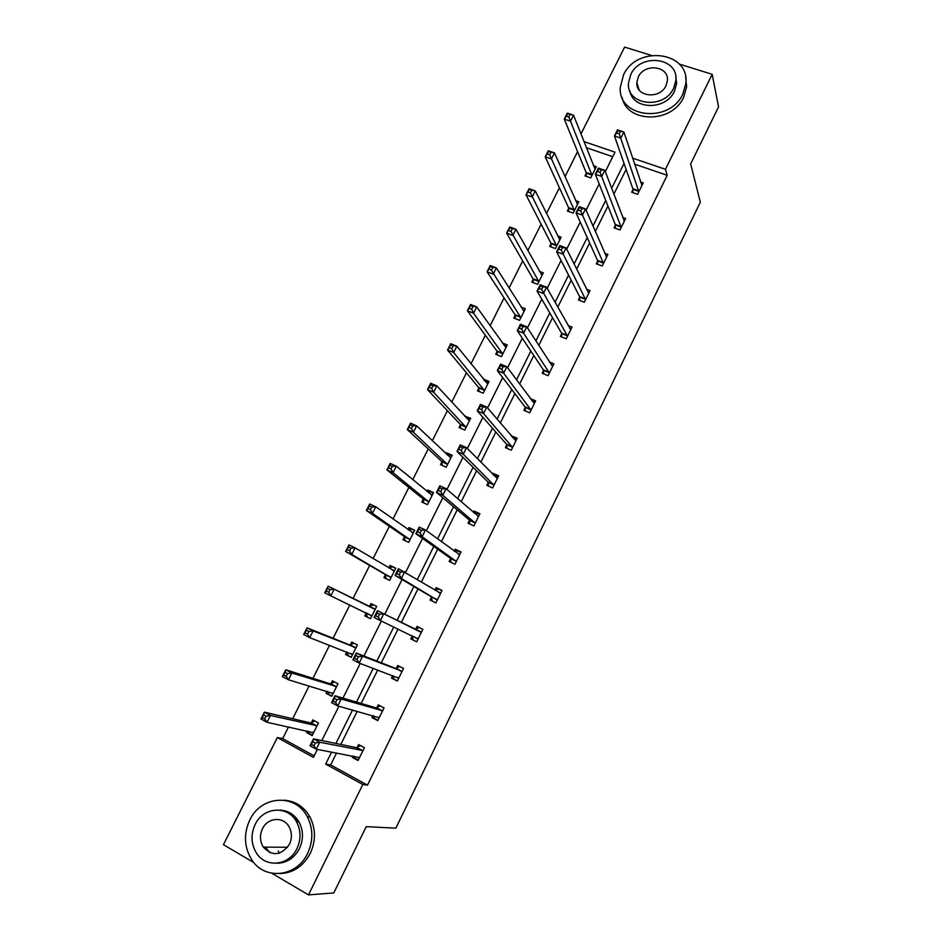 <?xml version="1.0" encoding="UTF-8"?>
<svg xmlns="http://www.w3.org/2000/svg" width="942" height="942" viewBox="0 0 942 942"><rect width="100%" height="100%" fill="white"/><g stroke="black" fill="none" stroke-linecap="round" stroke-linejoin="round"><path stroke-width="1.41" d="M253.916 862.66L223.442 844.668L277.325 737.551L313.415 757.38L317.395 749.396M288.523 726.953L282.671 738.599L277.325 737.551M577.587 151.627L565 176.66M559.418 187.776L546.501 213.493M541.12 224.196L527.85 250.607M522.669 260.922L509.057 288.028M504.076 297.919L490.099 325.744M485.342 335.222L471 363.777M466.443 372.82L451.736 402.104M447.403 410.724L432.319 440.75M428.21 448.934L412.737 479.713M408.852 487.45L393.002 518.995M389.352 526.272L373.103 558.606M369.676 565.424L353.038 598.535M349.812 604.976L333.079 638.276M329.547 645.294L312.944 678.346M309.117 685.953L292.656 718.734M580.943 133.976L624.64 47.1L651.275 55.378M679.3 64.091L712.187 74.312L665.452 169.313L632.612 158.138M336.553 752.988L330.63 764.916L367.486 785.133L362.8 784.498L308.493 894.9L333.774 892.945L366.226 826.652L395.852 828.159L700.33 202.259L690.663 163.896L718.558 106.917L712.187 74.312M308.493 894.9L271.802 873.234M615.326 225.303L614.054 227.87L619.977 230.001L625.641 218.532L622.733 217.496M579.683 297.389L578.4 299.992L584.299 302.264L590.057 290.607L586.525 289.265M543.487 370.606L542.18 373.244L548.079 375.658L553.92 363.812L549.386 361.987M506.725 444.965L505.395 447.65L511.27 450.205L517.205 438.171L511.223 435.863M469.375 520.514L468.021 523.246L473.885 525.93L479.925 513.72L474.05 511.047L473.39 512.401M431.424 597.263L430.058 600.03L435.91 602.88L442.033 590.469L436.181 587.643L434.933 590.163M397.442 680.783L391.483 678.063L397.312 681.066L403.541 668.455L397.701 665.476L396.311 668.29M391.483 678.063L392.696 675.602M358.455 759.782L352.273 757.368L358.078 760.524L364.413 747.701L358.596 744.58L357.183 747.43M352.273 757.368L352.92 756.049M626.124 169.419L613.854 194.146M607.955 206.039L595.309 231.508M589.633 242.954L576.622 269.188M571.17 280.174L557.77 307.174M552.554 317.678L538.765 345.467M533.796 355.487L519.619 384.065M514.885 393.603L500.296 422.993M495.81 432.037L480.832 462.228M476.593 470.776L461.191 501.803M457.211 509.822L441.398 541.697M437.665 549.21L421.427 581.932M417.965 588.903L401.304 622.497M398.054 629.032L381.298 662.803M377.73 670.009L361.127 703.45M357.23 711.316L340.792 744.439M367.486 785.133L667.195 175.294L634.625 164.167M378.025 720.124L371.949 717.557L377.777 720.63L384.053 707.913L378.225 704.863L376.824 707.701M371.949 717.557L372.891 715.661M416.717 641.761L410.842 638.9L416.682 641.82L422.864 629.303L417.023 626.406L415.634 629.197M410.842 638.9L412.231 636.097M450.476 558.736L449.122 561.479L454.974 564.246L461.05 551.941L455.198 549.198L454.232 551.129M488.121 482.587L486.778 485.295L492.654 487.921L498.636 475.792L492.76 473.202L492.383 473.979M525.177 407.639L523.858 410.3L529.745 412.784L535.633 400.845L530.346 398.643M561.656 333.857L560.36 336.482L566.26 338.814L572.053 327.074L568.085 325.508M597.569 261.205L596.298 263.795L602.209 265.997L607.92 254.434L604.729 253.257M632.942 189.672L631.682 192.227L637.604 194.287L643.221 182.901L640.56 181.983M667.195 175.294L665.452 169.313M293.068 817.032L298.108 821.919M605.306 171.656L615.02 152.157L583.934 141.583M321.799 740.542L338.896 706.241M342.959 698.093L360.221 663.462M363.93 656.009L381.357 621.049M384.725 614.278L402.046 579.518M405.649 572.3L422.522 538.447M426.385 530.687L442.811 497.717M446.944 489.428L462.934 457.341M467.338 448.51L482.893 417.294M487.544 407.957L502.675 377.589M507.597 367.733L522.304 338.213M527.461 327.851L541.768 299.167M547.172 288.311L561.067 260.439M566.707 249.1L580.201 222.029M586.089 210.219L599.183 183.937M331.631 752.069L325.661 764.103L362.8 784.498M624.04 163.437L611.664 188.365M605.706 200.363L592.942 226.045M587.207 237.584L574.078 264.031M568.568 275.099L555.05 302.323M549.787 312.921L535.868 340.945M530.841 351.048L516.522 379.873M511.742 389.493L497.023 419.131M492.489 428.245L477.358 458.707M473.084 467.326L457.541 498.624M453.514 506.725L437.547 538.871M433.779 546.442L417.377 579.46M413.879 586.501L397.041 620.389M393.768 626.983L376.847 661.06M373.232 668.325L356.465 702.084M352.52 710.021L335.917 743.438M612.759 156.702L586.336 147.67M282.671 738.599L314.169 755.873M593.436 165.686L596.345 166.687L590.74 177.908L584.958 175.895L586.218 173.387M575.633 200.67L578.8 201.8L573.148 213.116L567.378 211.032L568.65 208.5M557.652 235.9L561.126 237.184L555.427 248.582L549.669 246.439L550.94 243.884M539.46 271.367L543.31 272.839L537.576 284.319L531.818 282.105L533.101 279.538M521.032 307.057L525.365 308.764L519.584 320.327L513.837 318.055L515.133 315.464M502.333 342.959L507.279 344.96L501.45 356.629L495.716 354.274L497.011 351.672M488.415 382.711L485.177 381.357L483.317 379.049L489.051 381.439L483.187 393.203L477.441 390.789L478.76 388.163M464.7 416.258L470.682 418.213L464.771 430.058L459.037 427.574L460.367 424.924M445.955 453.738L446.449 452.737L452.172 455.269L446.214 467.197L440.491 464.653L441.822 461.98M427.044 491.512L427.809 490.005L433.52 492.607L427.503 504.641L421.792 502.015L423.146 499.331M408.004 529.592L409.005 527.579L414.715 530.24L408.663 542.368L402.952 539.672L404.306 536.964M388.799 567.979L390.07 565.435L395.77 568.179L389.658 580.402L383.959 577.634L385.325 574.903M369.594 606.342L370.971 603.598L376.659 606.413L370.512 618.729L364.825 615.891L366.202 613.136M350.342 644.834L351.731 642.055L357.407 644.952L351.201 657.375L345.526 654.454L346.786 651.958M330.936 683.621L332.338 680.831L338.001 683.798L331.749 696.315L326.085 693.324L327.086 691.322M311.366 722.726L312.779 719.912L318.443 722.961L312.132 735.572L306.48 732.511L307.222 731.016M330.63 764.916L325.661 764.103M312.497 734.842L306.48 732.511M331.996 695.82L326.085 693.324M351.342 657.092L345.526 654.454M377.059 613.018L375.705 615.738L378.213 616.986L379.579 614.266L377.059 613.018L377.448 610.675L383.724 613.795L380.344 620.566L374.08 617.434L377.448 610.675L415.045 629.315L419.284 627.549L417.023 626.406M370.536 618.682L364.825 615.891M376.659 606.436L370.971 603.598M435.133 590.281L438.336 588.974L436.181 587.643M395.652 568.415L390.07 565.435M454.845 551.576L457.247 550.717L455.198 549.198M414.492 530.687L409.005 527.579M474.368 513.26L476.004 512.754L474.05 511.047M433.19 493.267L427.809 490.005M493.702 475.321L494.609 475.086L492.76 473.202M451.748 456.128L446.449 452.737M512.837 437.759L511.329 435.651M470.152 419.284L466.914 417.883L464.959 415.752M295.835 820.623L296.553 820.023M315.358 743.002L312.85 741.637L311.461 744.427L313.957 745.793L315.358 743.002L319.703 742.225L316.229 749.173L310 745.77L313.462 738.834L319.703 742.225L363 750.574M359.503 757.651L316.229 749.173L313.957 745.793M312.85 741.637L313.462 738.834L356.523 747.665L360.433 745.558M354.898 757.851L354.345 756.32M311.461 744.427L310 745.77M308.552 731.298L309.294 733.111M264.678 718.899L266.068 716.156L263.642 714.837L262.253 717.568L264.678 718.899L267.01 722.29L260.958 718.981L264.408 712.152L270.46 715.449L267.01 722.29L313.545 732.746M314.769 720.983L310.683 722.938L264.408 712.152L263.642 714.837M317.03 725.776L270.46 715.449L266.068 716.156M260.958 718.981L262.253 717.568M249.795 819.987C243.342 834.259 244.119 847.718 252.138 860.352C265.22 880.534 296.989 876.778 307.61 853.44C313.321 840.876 313.239 828.689 307.375 816.891C295.682 793.188 261.075 795.331 249.795 819.987M279.668 873.611C293.021 873.14 303.218 866.404 310.248 853.428C315.923 840.935 315.841 828.807 309.989 817.055C303.983 806.623 295.364 801.006 284.119 800.205M279.88 810.144C288.134 810.497 294.516 814.441 299.026 821.966C303.465 830.561 303.583 839.475 299.391 848.683C294.139 858.315 286.545 863.166 276.618 863.249M255.141 824.486C250.548 834.636 251.031 844.232 256.589 853.299C265.915 868.241 289.159 865.686 296.918 848.671C301.122 839.416 301.004 830.479 296.565 821.836C287.969 805.069 263.242 806.788 255.141 824.486M289.418 844.326C292.173 838.262 292.055 832.422 289.064 826.805C283.436 816.208 267.669 817.409 262.488 828.748C259.568 835.177 259.839 841.3 263.289 847.093C272.45 856.608 281.152 855.689 289.418 844.326M278.279 850.967L279.115 853.205M265.491 847.105L269.73 852.604M623.474 75.03L620.319 87.194C617.563 117.832 669.668 123.991 682.879 93.953L685.87 83.367C689.956 51.421 636.721 44.875 623.474 75.03M622.097 97.367C626.819 123.331 672.105 123.638 683.668 97.273L686.647 86.723L685.646 77.138M675.708 76.161L676.627 83.485L674.448 91.268C665.982 110.555 632.706 110.002 629.809 90.797M630.751 74.548L628.479 83.179C626.348 105.433 664.122 109.896 673.683 88.183L675.861 80.376C678.676 57.427 640.324 52.764 630.751 74.548M665.97 85.734L667.395 80.612C669.126 65.905 644.481 62.914 638.311 76.95L636.851 82.413C635.403 96.838 659.812 99.734 665.97 85.734M637.287 83.862L636.969 84.698M336.953 699.718L334.445 698.387L333.068 701.154L335.564 702.473L336.953 699.718L341.228 699.035L337.789 705.935L331.549 702.614L334.987 695.738L341.228 699.035L382.652 710.763M379.179 717.792L337.789 705.935L335.564 702.473M334.445 698.387L334.987 695.738L376.199 707.901L380.191 705.899M374.469 718.24L373.727 715.896M333.068 701.154L331.549 702.614M358.349 656.809L355.84 655.514L354.475 658.258L356.983 659.541L358.349 656.809L362.564 656.221L359.161 663.062L352.909 659.847L356.312 653.018L362.564 656.221L402.14 671.269M398.702 678.24L359.161 663.062L356.983 659.541M355.84 655.514L356.312 653.018L395.699 668.443L399.808 666.559M393.886 678.958L393.002 675.72M354.475 658.258L352.909 659.847M327.851 691.558L328.793 694.124M286.191 676.332L287.557 673.612L285.132 672.329L283.754 675.037L286.191 676.332L288.464 679.783L282.4 676.568L285.826 669.797L291.89 673L288.464 679.783L333.15 693.512M334.469 681.949L330.265 683.798L285.826 669.797L285.132 672.329M336.6 686.6L291.89 673L287.557 673.612M282.4 676.568L283.754 675.037M347.045 652.052L348.128 655.444M307.516 634.131L308.87 631.434L306.433 630.186L305.078 632.883L307.516 634.131L309.741 637.64L303.665 634.519L307.057 627.808L313.133 630.916L309.741 637.64L352.591 654.596M354.027 643.233L349.694 644.964L307.057 627.808L306.433 630.186M356.029 647.731L313.133 630.916L308.87 631.434M303.665 634.519L305.078 632.883M419.284 627.549L422.852 629.315M379.579 614.266L383.724 613.795L421.486 632.094M418.071 639.017L380.344 620.566L378.213 616.986M413.138 639.971L412.137 635.768M375.705 615.738L374.08 617.434M366.085 612.783L367.321 617.069M328.652 592.294L330.006 589.621L327.557 588.409L326.215 591.081L328.652 592.294L330.83 595.862L324.743 592.824L328.11 586.183L334.198 589.197L330.83 595.862L371.89 615.974M373.432 604.835L368.97 606.436L328.11 586.183L327.557 588.409M375.293 609.168L334.198 589.197L330.006 589.621M324.743 592.824L326.215 591.081M438.336 588.974L441.916 590.705M432.201 601.078L431.177 596.698L395.063 575.397L398.407 568.697L440.668 593.236M400.609 572.112L404.695 571.723L401.339 578.435L395.063 575.397L396.747 573.584L399.267 574.797L400.609 572.112L398.089 570.899L396.747 573.584M437.276 600.101L401.339 578.435L399.267 574.797M398.407 568.697L398.089 570.899M394.404 570.911L355.075 547.844L351.743 554.449L345.643 551.494L385.043 574.326L386.291 578.765M347.162 549.633L345.643 551.494L348.976 544.9L355.075 547.844L350.942 548.162L348.505 546.984L347.162 549.633L349.612 550.811L350.942 548.162M392.425 566.86L388.952 568.073M349.612 550.811L351.743 554.449L391.024 577.67M348.505 546.984L348.976 544.9M457.247 550.717L460.826 552.389M451.112 562.433L450.241 558.135L415.869 533.725L419.19 527.084L425.478 530.016L459.696 554.685M459.508 554.756L458.601 554.32L459.508 554.756M421.463 530.311L425.478 530.016L422.157 536.681L415.869 533.725L417.612 531.794L420.132 532.984L421.463 530.311L418.943 529.133L417.612 531.794M456.34 561.491L422.157 536.681L420.132 532.984M419.19 527.084L418.943 529.133M413.361 532.96L375.787 506.831L372.479 513.378L366.367 510.517L404.036 536.351L405.131 540.708M367.933 508.539L366.367 510.517L369.676 503.982L375.787 506.831L371.713 507.067L369.264 505.925L367.933 508.539L370.394 509.693L371.713 507.067M411.265 529.18L408.569 530.005M370.394 509.693L372.479 513.378L410.017 539.66M413.173 533.019L412.172 532.548L413.173 533.019M369.264 505.925L369.676 503.982M476.004 512.754L479.596 514.379M469.893 524.093L469.163 519.878L436.499 492.419L439.784 485.825L446.084 488.674L478.571 516.452M442.128 488.874L446.084 488.674L442.799 495.28L436.499 492.419L438.289 490.37L440.809 491.512L442.128 488.874L439.608 487.732L438.289 490.37M475.239 523.199L442.799 495.28L440.809 491.512M439.784 485.825L439.608 487.732M432.178 495.292L396.311 466.172L393.038 472.66L386.915 469.881L422.887 498.683L423.829 502.946M388.54 467.797L386.915 469.881L390.188 463.405L396.311 466.172L392.308 466.314L389.847 465.207L388.54 467.797L390.989 468.916L392.308 466.314M429.952 491.795L427.998 492.301M390.989 468.916L393.038 472.66L428.857 501.945M389.847 465.207L390.188 463.405M494.609 475.086L498.2 476.676M488.545 486.084L487.932 481.927L456.952 451.453L460.214 444.918L466.525 447.685L497.305 478.501M462.628 447.791L466.525 447.685L463.252 454.232L456.952 451.453L458.789 449.299L461.321 450.417L462.628 447.791L460.096 446.685L458.789 449.299M493.997 485.201L463.252 454.232L461.321 450.417M460.214 444.918L460.096 446.685M450.841 457.93L416.67 425.855L413.42 432.284L407.285 429.587L441.598 461.309L442.399 465.501M408.958 427.409L407.285 429.587L410.535 423.17L416.67 425.855L412.726 425.902L410.265 424.83L408.958 427.409L411.418 428.492L412.726 425.902M448.51 454.692L447.238 454.962M411.418 428.492L413.42 432.284L447.544 464.524M410.265 424.83L410.535 423.17M513.072 437.712L516.675 439.255M507.055 448.368L506.549 444.271L477.229 410.842L480.455 404.365L486.778 407.038L515.886 440.868M482.952 407.062L486.778 407.038L483.54 413.538L477.229 410.842L479.113 408.581L481.645 409.664L482.952 407.062L480.42 405.978L479.113 408.581M512.601 447.509L483.54 413.538L481.645 409.664M480.455 404.365L480.42 405.978M469.363 420.862L436.853 385.867L433.626 392.261L427.491 389.635L460.143 424.218L460.85 428.351M429.211 387.35L427.491 389.635L430.706 383.264L436.853 385.867L432.967 385.843L430.506 384.795L429.211 387.35L431.672 388.398L432.967 385.843M466.914 417.883L466.29 417.977M431.672 388.398L433.626 392.261L466.09 427.397M430.506 384.795L430.706 383.264M531.995 400.892L534.997 402.14M525.424 410.959L525.012 406.909L497.329 370.571L500.543 364.154L506.867 366.744L534.314 403.517M503.099 366.673L506.867 366.744L503.652 373.185L497.329 370.571L499.272 368.204L501.803 369.252L503.099 366.673L500.555 365.637L499.272 368.204M531.064 410.111L503.652 373.185L501.803 369.252M500.543 364.154L500.555 365.637M487.744 384.077L456.87 346.232L453.667 352.555L447.521 350.024L478.56 387.421L479.148 391.507M449.299 347.633L447.521 350.024L450.712 343.7L456.87 346.232L450.57 345.102L449.299 347.633L451.76 348.646L453.043 346.114M451.76 348.646L453.667 352.555L484.494 390.565M450.57 345.102L450.712 343.7M550.929 364.389L553.178 365.308M543.664 373.856L543.346 369.841L517.264 330.642L520.443 324.272L526.778 326.792L552.613 366.462M523.069 326.627L526.778 326.792L523.599 333.174L517.264 330.642L519.254 328.181L521.797 329.194L523.069 326.627L520.526 325.626L519.254 328.181M549.386 373.008L523.599 333.174L521.797 329.194M520.443 324.272L520.526 325.626M506.549 346.432L504.088 345.431M505.984 347.563L476.711 306.915L473.543 313.191L467.385 310.73L496.834 350.907L497.329 354.946M469.21 308.246L467.385 310.73L470.553 304.466L476.711 306.915L470.482 305.738L469.21 308.246L471.671 309.235L472.943 306.715M471.671 309.235L473.543 313.191L502.757 354.015M470.482 305.738L470.553 304.466M569.533 328.099L571.229 328.758M561.773 337.036L561.526 333.068L537.034 291.054L540.19 284.743L546.525 287.18L570.758 329.7M542.875 286.933L546.525 287.18L543.381 293.504L537.034 291.054L539.071 288.488L541.615 289.465L542.875 286.933L540.331 285.956L539.071 288.488M567.555 336.188L541.615 289.465M540.19 284.743L540.331 285.956M524.541 310.424L522.692 309.694M524.07 311.343L496.399 267.928L493.255 274.157L487.085 271.779L514.968 314.675L515.38 318.667M488.957 269.188L487.085 271.779L490.229 265.562L496.399 267.928L490.217 266.692L488.957 269.188L491.43 270.142L492.69 267.646M491.43 270.142L520.879 317.737M490.217 266.692L490.229 265.562M587.879 292.008L589.127 292.491M579.742 300.51L579.577 296.577L556.64 251.797L559.76 245.532L566.107 247.887L588.774 293.209M562.515 247.558L566.107 247.887L562.986 254.163L556.64 251.797L558.712 249.124L561.267 250.077L562.515 247.558L559.972 246.616L558.712 249.124M585.594 299.65L561.267 250.077M559.76 245.532L559.972 246.616M542.392 274.687L541.026 274.169M542.027 275.405L515.922 229.259L512.801 235.441L506.619 233.133L532.96 278.714L533.29 282.671M508.539 230.449L506.619 233.133L509.74 226.975L515.922 229.259L509.787 227.976L508.539 230.449L511.011 231.367L512.271 228.894M511.011 231.367L538.859 281.74M509.787 227.976L509.74 226.975M605.989 256.165L606.895 256.507M597.581 264.278L597.475 260.369L576.068 212.857L579.177 206.651L585.535 208.936L606.636 257.013M581.991 208.523L585.535 208.936L582.427 215.153L576.068 212.857L578.2 210.09L580.755 211.008L581.991 208.523L579.448 207.605L578.2 210.09M603.481 263.407L580.755 211.008M579.177 206.651L579.448 207.605M560.101 239.221L559.124 238.856M559.854 239.727L535.28 190.92L532.183 197.043L526.001 194.817L550.811 243.036L551.07 246.957M527.967 192.038L526.001 194.817L529.098 188.706L535.28 190.92L529.204 189.577L527.967 192.038L530.44 192.922L531.677 190.472M530.44 192.922L556.71 246.027M529.204 189.577L529.098 188.706M623.91 220.569L624.522 220.793M615.291 228.317L615.244 224.431L595.356 174.258L598.429 168.1L604.788 170.302L624.369 221.099M601.302 169.807L604.788 170.302L601.714 176.472L595.356 174.258L597.522 171.385L600.078 172.28L601.302 169.807L598.759 168.924L597.522 171.385M621.237 227.434L600.078 172.28M598.429 168.1L598.759 168.924M577.693 204.025L577.022 203.79M577.54 204.332L554.473 152.887L551.411 158.963L545.218 156.808L568.532 207.629L568.732 211.514M547.231 153.935L545.218 156.808L548.291 150.744L554.473 152.887L548.456 151.509L547.231 153.935L549.704 154.794L550.94 152.369M549.704 154.794L574.42 210.584M548.456 151.509L548.291 150.744M632.871 192.639L632.871 188.777L614.467 135.966L617.516 129.855L623.887 131.986L641.961 185.444M620.46 131.409L623.887 131.986L620.837 138.109L614.467 135.966L616.68 133.01L619.235 133.858L620.46 131.409L617.905 130.561L616.68 133.01M638.864 191.744L619.235 133.858M617.516 129.855L617.905 130.561M595.085 169.195L573.525 115.171L570.475 121.188L564.282 119.104L586.112 172.48L586.254 176.342M566.33 116.149L564.282 119.104L567.32 113.099L573.525 115.171L567.555 113.735L566.33 116.149L568.815 116.973L570.04 114.571M568.815 116.973L591.988 175.4M567.555 113.735L567.32 113.099M362.352 750.809L356.523 747.665M362.788 750.692L356.971 747.559M311.143 722.844L316.806 725.893M310.683 722.938L316.347 725.988M312.85 732.228L313.474 732.57M379.12 717.604L378.284 717.156M382.028 710.963L376.199 707.901M382.44 710.869L376.623 707.819M398.654 678.04L397.1 677.251M401.539 671.434L395.699 668.443M401.951 671.375L396.111 668.396M330.724 683.727L336.388 686.706M330.265 683.798L335.941 686.765M332.173 692.841L333.079 693.324M350.13 644.917L355.817 647.825M349.694 644.964L355.381 647.861M350.836 653.524L352.532 654.396M418.024 638.806L412.184 635.897M420.897 632.212L415.045 629.315M421.286 632.188L415.446 629.291M369.394 606.424L375.081 609.25M368.97 606.436L374.669 609.262M366.144 612.924L371.831 615.762M437.241 599.889L431.389 597.051M437.029 599.536L431.177 596.698M440.479 593.319L438.642 592.436M392.202 570.016L394.203 570.982M385.043 574.326L390.742 577.081M385.278 574.679L390.977 577.446M456.293 561.267L450.441 558.512M456.105 560.89L450.241 558.135M404.036 536.351L409.746 539.048M404.259 536.74L409.97 539.425M475.204 522.963L469.34 520.278M475.027 522.563L469.163 519.878M478.395 516.499L477.782 516.228M431.33 495.045L431.989 495.351M422.887 498.683L428.61 501.297M423.099 499.095L428.81 501.709M493.973 484.965L488.097 482.351M493.808 484.541L487.932 481.927M441.598 461.309L447.32 463.853M441.786 461.733L447.509 464.288M512.578 447.262L506.702 444.718M512.436 446.814L506.549 444.271M460.143 424.218L465.878 426.702M460.332 424.677L466.066 427.15M531.053 409.852L525.153 407.38M530.911 409.381L525.012 406.909M478.56 387.421L484.306 389.835M478.736 387.904L484.471 390.306M549.374 372.738L543.475 370.336M549.245 372.243L543.346 369.841M496.834 350.907L502.581 353.25M496.987 351.401L502.734 353.745M567.543 335.917L561.644 333.586M567.437 335.399L561.526 333.068M514.968 314.675L520.714 316.948M515.109 315.193L520.855 317.466M585.583 299.368L579.683 297.107M585.488 298.838L579.577 296.577M532.96 278.714L538.718 280.928M533.09 279.256L538.848 281.47M603.481 263.112L597.569 260.922M603.398 262.559L597.475 260.369M550.811 243.036L556.581 245.179M550.929 243.601L556.698 245.732M621.249 227.14L615.326 225.008M621.167 226.563L615.244 224.431M568.532 207.629L574.302 209.701M568.638 208.206L574.408 210.278M638.864 191.438L632.942 189.377M638.806 190.837L632.871 188.777M586.112 172.48L591.894 174.494M586.207 173.081L591.988 175.094M362.599 750.786L356.782 747.642M310.954 722.926L316.618 725.976M287.581 847.282L263.289 847.093M299.026 821.966L296.565 821.836M307.375 816.891L309.989 817.055M639.029 89.796L636.851 82.413M676.627 83.485L675.861 80.376M685.87 83.367L686.647 86.723M382.299 710.939L376.482 707.878M401.845 671.411L396.005 668.431M330.571 683.786L336.235 686.765M350.024 644.964L355.711 647.861M421.227 632.212L415.375 629.315M369.323 606.448L375.01 609.274M440.444 593.33L438.866 592.565M392.449 570.169L394.168 570.993"/></g></svg>
